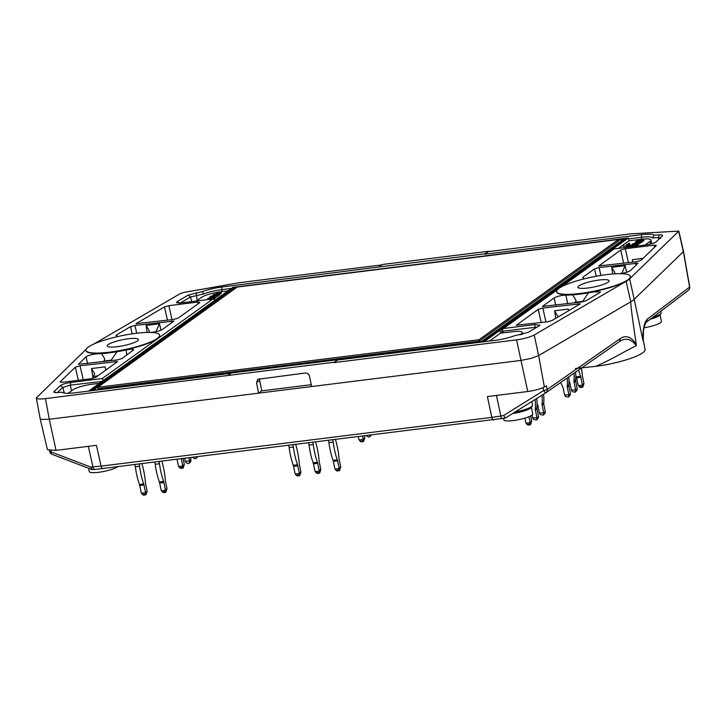 <?xml version="1.0" encoding="UTF-8"?>
<svg xmlns="http://www.w3.org/2000/svg" width="726" height="726" viewBox="0 0 726 726"><rect width="100%" height="100%" fill="white"/><g stroke="black" fill="none" stroke-linecap="round" stroke-linejoin="round"><path stroke-width="1.09" d="M645.995 322.453L647.519 318.977C644.461 321.636 642.891 328.515 642.8 339.614L643.091 340.884L643.254 339.913M557.432 289.701L503.463 328.497L534.971 324.567L540.017 325.284L528.256 332.354L514.035 335.902A19.938 3.766 -11.7 0 1 494.542 340.44L337.663 360.014L334.042 362.61L516.567 339.841C524.154 338.761 530.034 337.145 534.209 334.985L626.148 281.334A37.788 7.142 -11.7 0 0 629.633 278.838L678.837 231.104L683.502 251.514L634.206 299.303L642.8 339.614M629.633 278.838L634.206 299.33A38.16 7.215 168.3 0 1 630.776 301.798L538.638 355.568L544.373 386.949L546.424 385.742L547.15 389.481A3.621 0.79 169.1 0 1 543.638 390.561A3.621 0.744 58 0 0 545.888 392.775L545.888 392.775A3.621 0.744 58 0 0 545.907 392.757A3.621 3.058 -124.9 0 0 546.043 392.675A3.621 3.058 -124.9 0 0 547.15 389.481L620.567 338.352C626.048 334.877 631.284 336.864 636.266 344.296L636.312 345.748C628.144 349.315 610.965 360.005 595.529 366.385M556.651 291.652L556.724 291.997A37.625 7.115 -11.7 0 0 595.011 291.335A37.625 7.115 -11.7 0 0 630.404 276.742L630.331 276.388A37.625 7.115 -11.7 0 0 606.555 274.628A37.625 7.115 -11.7 0 0 556.651 291.652A37.625 7.115 -11.7 0 0 594.939 290.99A37.625 7.115 -11.7 0 0 630.331 276.388M547.549 321.79L551.96 320.574L580.383 303.795L542.812 308.024L538.247 309.34L516.367 325.23L547.549 321.79M555.726 305.21L554.138 297.914L542.549 306.408L581.453 301.998L585.864 300.791L599.685 292.723L600.447 291.888L593.414 291.943A39.077 7.387 -11.7 0 1 589.113 292.75L588.359 292.887L583.259 300.655L581.354 302.016M554.138 297.914C557.187 296.308 561.107 295.373 565.89 295.101A39.077 7.387 -11.7 0 0 572.161 294.892L572.76 294.856A39.131 7.396 -11.7 0 0 588.359 292.887M654.18 245.134L656.358 245.524L641.094 260.289L636.403 261.705L598.832 265.943L620.712 250.053L625.286 248.737L654.18 245.134L654.534 247.285M583.45 278.103L583.169 277.042L594.53 268.874L599.095 267.558L638.009 263.166L630.368 270.662C627.836 272.232 623.988 273.239 618.833 273.666A39.077 7.387 168.3 0 0 616.02 273.784M612.78 273.992L611.7 267.35L614.822 272.522L614.74 273.856A39.131 7.396 168.3 0 1 614.849 273.847M583.169 277.042L582.733 277.695M628.625 238.881L641.367 237.293L641.72 234.643L484.832 254.209L488.453 251.613L631.03 233.826L678.837 231.104M641.72 234.643A19.938 3.766 168.3 0 1 654.117 235.197L659.308 234.897L658.455 237.593L660.633 238.355M561.407 286.843L614.178 248.909L645.686 244.98C650.75 244.217 654.226 243.174 656.132 241.831L662.502 235.778M662.339 235.959C663.074 235.133 662.067 234.788 659.308 234.897M516.567 339.841L520.996 360.423L258.61 393.156L261.814 390.851L311.272 384.68M334.042 362.61L337.463 359.76L231.385 372.992L227.9 375.496L333.978 362.265M92.61 469.54L95.188 469.432A3.621 2.187 -93.3 0 1 92.928 466.891L101.077 466.128L96.422 445.328L56.047 450.365L49.268 419.265L41.681 419.446L40.157 418.702L36.309 397.93C36.808 399.028 39.857 399.255 45.457 398.619L227.9 375.496M45.457 398.619L49.268 419.265L258.61 393.156L256.514 382.675L257.739 379.308L305.537 372.973L307.76 373.482L309.312 375.288L311.645 386.541M626.148 281.334L630.776 301.798C630.685 305.564 632.509 319.73 636.266 344.296M501.875 418.63A3.621 0.49 -100.2 0 1 501.793 418.711A3.621 0.49 -100.2 0 1 500.822 416.007L491.82 417.386L487.391 396.55L527.775 391.514L520.996 360.423L531.151 358.39L538.638 355.568L534.209 334.985M595.529 366.376A37.217 7.033 -11.7 0 0 645.069 349.542L643.263 339.986L643.481 330.811C643.309 329.196 646.158 321.074 646.249 322.28L688.321 290.391A3.621 3.621 0 0 0 689.7 286.888M337.663 360.014L482.309 341.701L625.458 238.79L618.507 239.653M608.079 282.205A15.918 3.013 168.3 0 1 590.982 287.55A15.918 3.013 168.3 0 1 577.905 287.251A15.918 3.013 168.3 0 1 599.023 280.045A15.918 3.013 168.3 0 1 609.078 280.79A15.918 3.013 168.3 0 1 608.079 282.205M572.76 294.856L576.063 300.401L575.482 302.179L574.275 302.896M565.89 295.101L567.705 303.713M557.686 316.164L554.591 310.773L555.762 318.351M231.403 288.431L221.53 289.665A17.678 3.34 -11.7 0 0 203.561 293.939L190.584 296.998L188.17 295.11L177.198 301.58L176.572 302.76L181.455 302.887L212.963 298.958L102.248 378.555L70.74 382.484C65.676 383.237 62.2 384.29 60.294 385.624L54.087 391.505C53.352 392.321 54.359 392.675 57.109 392.557L62.309 392.258A19.938 3.766 168.3 0 0 62.654 392.539A19.938 3.766 168.3 0 0 74.705 392.82L230.913 373.327M537.167 327.09L503.027 331.156L503.3 332.925M534.853 328.461L534.971 324.567M503.463 328.497L501.748 330.557L503.027 331.156M501.965 333.089L501.748 330.557M575.373 368.49L595.511 366.376M636.312 345.748C631.293 338.86 625.63 337.49 619.323 341.628L546.043 392.675A3.621 3.621 0 0 1 545.888 392.775L505.36 418.058L503.681 415.49L543.638 390.561L543.066 387.611M382.303 264.5L488.38 251.269L484.895 253.773L378.818 267.005L382.303 264.5M626.674 272.304L625.14 265.671L621.828 273.366M221.893 291.589L221.875 287.015L378.818 267.005M641.739 239.217L641.367 237.293A17.678 3.34 168.3 0 1 652.474 237.937L658.455 237.593L658.763 239.335M652.474 237.937L654.117 235.197M643.091 340.884L643 334.985M647.519 318.977L689.591 287.088A3.621 0.644 -9.9 0 0 689.7 286.879L683.511 251.532M527.775 391.514C534.926 390.497 540.453 388.973 544.373 386.949M545.87 392.784L505.36 418.058M619.323 341.628L620.567 338.352M159.629 335.113L159.702 335.457A37.625 7.115 168.3 0 1 124.3 350.059A37.625 7.115 168.3 0 1 86.022 350.722L85.949 350.368A37.625 7.115 168.3 0 1 135.853 333.352A37.625 7.115 168.3 0 1 159.629 335.113A37.625 7.115 168.3 0 1 124.228 349.705A37.625 7.115 168.3 0 1 85.949 350.368M62.245 382.33L60.067 381.94L75.332 367.165L80.023 365.75L117.594 361.53L95.714 377.411L91.14 378.727L62.245 382.33M133.702 349.796L121.895 358.58L117.322 359.896L78.417 364.307L86.049 356.793L87.592 363.608M133.257 350.413C134.328 349.061 131.923 348.907 126.043 349.968A39.077 7.387 168.3 0 1 117.839 351.565L117.086 351.702A39.131 7.396 168.3 0 1 101.576 353.616L100.987 353.644A39.077 7.387 168.3 0 1 97.593 353.798C92.429 354.224 88.59 355.223 86.049 356.793M168.877 305.673L164.466 306.88L136.043 323.678L173.614 319.44L178.179 318.124L199.831 302.551L197.771 302.07L168.877 305.673L171.989 319.64M145.318 332.508A39.077 7.387 -11.7 0 1 150.536 332.363C155.319 332.091 159.239 331.147 162.288 329.55L173.877 321.064L134.972 325.457L130.562 326.673L116.741 334.74L117.095 336.065M115.988 335.594L116.741 334.74M381.704 264.926L239.807 282.632L183.977 292.415L180.465 293.485L94.008 343.942M86.14 349.251L36.309 397.93M55.657 392.584L54.087 391.505L54.051 392.267M188.17 295.11L202.391 291.553A19.938 3.766 -11.7 0 1 221.875 287.015M40.13 418.603L47.444 449.739L56.047 450.365M259.717 378.691A3.621 3.267 -125.7 0 0 259.654 380.415L261.814 390.851M108.201 344.56A15.918 3.013 -11.7 0 0 107.203 345.966A15.918 3.013 -11.7 0 0 123.402 345.685A15.918 3.013 -11.7 0 0 138.376 339.514A15.918 3.013 -11.7 0 0 128.321 338.77A15.918 3.013 -11.7 0 0 108.201 344.56M103.673 361.602L104.834 359.107L101.576 353.616M117.086 351.702L110.76 360.722M126.043 349.968L126.859 355.014M92.783 378.437L94.616 373.718L91.494 368.545L93.037 378.019M64.278 393.065L62.872 387.394L70.386 385.134L102.03 381.431M57.436 392.539L62.872 387.394L60.294 385.624M71.484 390.878L70.386 385.134L70.74 382.484M102.248 378.555L103.464 380.243L101.976 381.186M215.468 300.119L212.963 298.958M147.142 332.417L146.062 325.439L149.129 330.611L148.83 332.372M155.872 331.728L159.502 323.76L160.945 330.239M191.709 301.608L190.584 296.998L180.384 303.014M203.561 293.939L202.391 291.553M196.029 292.696L197.281 300.446M177.198 301.58L179.612 303.468M92.32 469.595L90.596 467.027L51.219 451.989A3.621 1.751 110.9 0 0 51.982 454.295L91.857 469.522M49.477 450.61L49.758 451.763A3.621 0.717 -13.5 0 0 51.219 451.989L50.911 450.692M191.138 460.003L189.622 461.083L189.159 463.342L190.747 461.627L190.729 457.752M189.159 463.342L188.152 463.624L186.364 462.843L185.384 461.609L184.685 458.505M185.257 461.264L189.622 461.083M188.923 457.97L189.495 460.738M299.266 474.922L299.33 473.161L300.936 472.009L299.666 475.63L299.266 474.922L296.281 475.294L295.092 473.688L293.567 466.346A3.621 1.388 82.9 0 0 293.277 465.302L297.524 464.776A37.126 14.248 -97.1 0 1 293.395 447.034L289.148 447.561A37.126 14.248 82.9 0 0 293.277 465.302M288.739 445.519L289.111 447.352M292.977 444.993L293.358 446.826M297.524 464.776A3.621 1.388 -97.1 0 1 297.814 465.811L293.567 466.346M299.33 473.161L297.814 465.811M295.791 444.639L295.918 445.219A37.126 14.248 -97.1 0 1 299.257 463.533A3.621 1.388 -97.1 0 0 299.421 464.658L300.936 472.009M296.281 475.294L297.406 475.911M299.275 473.561L295.3 474.06M363.127 440.827L363.191 439.067L364.797 437.914L363.526 441.535L363.127 440.827L360.141 441.199L358.953 439.602L358.381 436.834M363.191 439.067L362.619 436.308M364.425 436.081L364.797 437.914M360.141 441.199L361.267 441.816M363.136 439.466L359.161 439.965M582.306 386.459L582.37 384.707L583.976 383.546L582.851 387.067L582.306 386.459L579.321 386.831L578.132 385.234L576.607 377.883A3.621 1.388 82.9 0 0 576.317 376.848L580.564 376.322A37.126 14.248 -97.1 0 1 578.622 369.979M575.782 375.278A37.126 14.248 82.9 0 0 576.317 376.848M580.564 376.322A3.621 1.388 -97.1 0 1 580.845 377.357L576.607 377.883M582.37 384.707L580.845 377.357M581.453 368.009A37.126 14.248 -97.1 0 1 582.297 375.07A3.621 1.388 -97.1 0 0 582.461 376.204L583.976 383.546M579.321 386.831L580.446 387.448M582.316 385.107L578.341 385.597M577.224 388.846L575.718 389.926L575.246 392.185L576.834 390.47L577.224 388.846L575.673 381.077A3.621 3.267 -125.7 0 1 575.609 379.97A37.126 33.559 -125.7 0 0 575.555 372.111M575.246 392.185L572.451 391.695L571.471 390.461L569.819 382.765A3.621 3.267 54.3 0 0 569.429 381.704A37.126 33.559 54.3 0 1 569.012 380.896M571.344 390.107L575.718 389.926M573.948 373.237A37.126 33.559 54.3 0 1 574.003 381.132A3.621 3.267 54.3 0 0 574.066 382.239L575.582 389.581M570.436 393.719L568.93 394.808L568.458 397.058L570.046 395.352L570.436 393.719L568.885 385.96A3.621 3.267 -125.7 0 1 568.83 384.853A37.126 33.559 -125.7 0 0 568.757 376.848M568.458 397.058L565.672 396.568L564.692 395.334L563.04 387.639A3.621 3.267 54.3 0 0 562.65 386.577A37.126 33.559 54.3 0 1 560.708 382.457M564.556 394.989L568.93 394.808M567.142 377.974A37.126 33.559 54.3 0 1 567.224 386.005A3.621 3.267 54.3 0 0 567.278 387.112L568.803 394.463M545.308 411.787L543.801 412.867L543.329 415.127L544.927 413.412L545.308 411.787L543.765 404.019A3.621 3.267 -125.7 0 1 543.701 402.912A37.126 33.559 -125.7 0 0 543.547 394.236M543.329 415.127L540.543 414.637L539.563 413.403L537.912 405.707A3.621 3.267 54.3 0 0 537.521 404.645A37.126 33.559 54.3 0 1 537.095 403.837M539.427 413.049L543.801 412.867M541.914 395.253A37.126 33.559 54.3 0 1 542.095 404.073A3.621 3.267 54.3 0 0 542.15 405.172L543.674 412.522M538.529 416.66L537.022 417.749L536.55 420L538.138 418.294L538.529 416.66L536.977 408.892A3.621 3.267 -125.7 0 1 536.913 407.794A37.126 33.559 -125.7 0 0 536.677 398.52M536.55 420L533.755 419.51L532.775 418.276L532.049 415.054M532.648 417.931L537.022 417.749M535.044 399.536A37.126 33.559 54.3 0 1 535.307 408.947A3.621 3.267 54.3 0 0 535.371 410.054L536.886 417.396M530.044 424.038L530.107 422.278L531.713 421.125L530.434 424.746L530.044 424.038L527.058 424.411L525.86 422.804L524.889 418.122M530.107 422.278L528.955 416.706M530.642 415.934L531.713 421.125M527.058 424.411L528.183 425.028M530.053 422.677L526.078 423.176M370.097 435.373L369.634 436.798L371.186 435.237M369.634 436.798L368.636 437.079L366.467 435.827M339.042 469.958L339.106 468.197L340.721 467.045L339.441 470.666L339.042 469.958L336.056 470.33L334.868 468.733L333.343 461.382A3.621 1.388 82.9 0 0 333.062 460.348L337.3 459.812A37.126 14.248 -97.1 0 1 333.17 442.07L328.923 442.597A37.126 14.248 82.9 0 0 333.062 460.348M328.515 440.564L328.896 442.388M332.753 440.029L333.134 441.862M337.3 459.812A3.621 1.388 -97.1 0 1 337.59 460.856L333.343 461.382M339.106 468.197L337.59 460.856M335.566 439.684L335.693 440.255A37.126 14.248 -97.1 0 1 339.033 458.569A3.621 1.388 -97.1 0 0 339.196 459.694L340.721 467.045M336.056 470.33L337.182 470.947M339.06 468.597L335.076 469.096M319.159 472.435L319.222 470.684L320.828 469.522L319.694 473.043L319.159 472.435L316.173 472.808L314.975 471.21L313.46 463.86A3.621 1.388 82.9 0 0 313.169 462.825L317.416 462.299A37.126 14.248 -97.1 0 1 313.278 444.548L309.04 445.083A37.126 14.248 82.9 0 0 313.169 462.825M308.623 443.041L309.004 444.875M312.87 442.515L313.251 444.339M317.416 462.299A3.621 1.388 -97.1 0 1 317.698 463.333L313.46 463.86M319.222 470.684L317.698 463.333M315.683 442.161L315.81 442.733A37.126 14.248 -97.1 0 1 319.15 461.046A3.621 1.388 -97.1 0 0 319.304 462.181L320.828 469.522M316.173 472.808L317.298 473.425M319.168 471.083L315.193 471.573M165.346 491.629L165.41 489.868L167.016 488.716L165.746 492.337L165.346 491.629L162.361 492.001L161.172 490.395L159.647 483.053A3.621 1.388 82.9 0 0 159.357 482.01L163.604 481.483A37.126 14.248 -97.1 0 1 159.475 463.742L155.228 464.268A37.126 14.248 82.9 0 0 159.357 482.01M154.819 462.226L155.192 464.059M159.058 461.7L159.439 463.533M163.604 481.483A3.621 1.388 -97.1 0 1 163.894 482.518L159.647 483.053M165.41 489.868L163.894 482.518M161.871 461.346L161.998 461.917A37.126 14.248 -97.1 0 1 165.337 480.24A3.621 1.388 -97.1 0 0 165.501 481.365L167.016 488.716M162.361 492.001L163.486 492.618M165.356 490.268L161.381 490.767M145.454 494.107L145.527 492.346L147.133 491.193L145.853 494.814L145.454 494.107L142.477 494.479L141.28 492.881L139.755 485.531A3.621 1.388 82.9 0 0 139.474 484.496L143.712 483.961A37.126 14.248 -97.1 0 1 139.583 466.219L135.345 466.745A37.126 14.248 82.9 0 0 139.474 484.496M134.927 464.713L135.308 466.546M139.174 464.177L139.546 466.01M143.712 483.961A3.621 1.388 -97.1 0 1 144.002 485.004L139.755 485.531M145.527 492.346L144.002 485.004M141.987 463.832L142.114 464.404A37.126 14.248 -97.1 0 1 145.445 482.717A3.621 1.388 -97.1 0 0 145.608 483.843L147.133 491.193M142.477 494.479L143.603 495.096M145.472 492.745L141.488 493.244M182.643 467.372L182.716 465.611L184.322 464.459L183.188 467.98L182.643 467.372L179.667 467.744L178.469 466.146L177.08 459.449M182.716 465.611L181.328 458.923M183.124 458.696L184.322 464.459M179.667 467.744L180.792 468.361M182.662 466.01L178.678 466.509M196.401 457.044L195.938 458.46L197.49 456.908M195.938 458.46L194.94 458.741L192.771 457.498M611.682 250.706L611.546 249.907L484.133 341.737M611.546 249.907L628.453 237.992L232.928 287.333L88.608 391.078M236.957 287.26L234.498 287.56L91.34 390.479L231.367 373.01M235.033 288.267L234.498 287.56M93.572 390.198L481.365 341.61L623.335 239.553L618.606 240.143M618.47 239.48L618.761 240.869L479.305 341.12L98.101 388.673L97.81 387.285L237.266 287.033L618.47 239.48L479.015 339.732L479.305 341.12M236.122 287.859L93.527 389.998M479.015 339.732L97.81 387.285M623.471 240.224L623.335 239.553M623.407 239.925L623.988 239.852M499.987 330.339L500.504 333.17L512.511 331.773A15.573 2.949 -11.7 0 1 522.357 332.526A15.573 2.949 -11.7 0 1 521.377 333.878L520.061 334.822M99.426 383.31L92.638 384.154A15.573 2.949 168.3 0 0 72.954 389.826L68.099 393.31M228.082 290.817L221.285 291.67A15.573 2.949 -11.7 0 0 201.601 297.333L196.583 300.945A15.573 2.949 -11.7 0 0 196.492 301.018M612.463 250.134L612.336 249.581M644.997 245.007L650.024 241.395A15.573 2.949 168.3 0 0 651.013 240.043A15.573 2.949 168.3 0 0 641.167 239.29L628.988 240.805L628.453 237.992M500.504 333.17L489.515 341.066M626.003 246.096L623.452 246.386L623.207 245.315M630.014 244.335C628.181 245.551 627.79 245.669 628.852 244.671L627.536 244.834C626.166 245.642 625.885 245.678 626.692 244.934L630.014 244.335L630.232 245.379C628.398 246.595 628.008 246.713 629.07 245.715M626.692 244.934C625.885 245.678 626.166 245.642 627.536 244.834L627.754 245.878C626.384 246.686 626.102 246.722 626.91 245.978M637.6 244.081L636.003 245.225C634.497 245.415 634.324 245.379 635.477 245.107L630.186 245.479L637.6 244.081L637.809 245.125L636.212 246.268M639.715 242.538L639.915 243.618L638.163 243.936M638.036 243.31L638.254 244.353L637.7 244.553M637.065 242.638L635.713 242.774L635.459 241.704L642.283 240.723L642.492 241.767L639.824 243.047M643.871 240.569L642.555 241.295L642.283 240.224L642.846 239.807L643.064 240.85M642.383 240.723L640.214 240.85M618.461 248.374L628.988 240.805M637.691 240.624L638.871 240.515C639.969 240.025 640.141 240.07 639.388 240.642L636.775 240.796L638.227 239.916L643.699 239.707C642.964 240.188 642.301 240.17 641.702 239.625C638.372 240.007 637.428 240.297 638.871 240.515C639.969 240.025 640.141 240.07 639.388 240.642L639.479 241.068M643.908 240.751L643.699 239.707L642.301 240.215M642.283 240.723C642.655 241.722 634.515 243.047 637.855 241.468L636.067 241.495M637.174 243.201L636.965 242.157L637.855 241.468M638.816 241.912L638.698 241.359C636.185 242.42 641.103 241.812 641.112 241.059L637.873 241.967M635.295 243.6C638.399 243.274 638.29 243.346 634.978 243.827L632.7 243.918L635.404 243.019L639.688 242.511L635.295 243.6C638.399 243.274 638.29 243.346 634.978 243.827L635.168 244.762M634.978 243.827L634.143 243.927M634.152 244L634.333 244.862M632.31 245.161L632.092 244.118L632.7 243.918M635.404 243.019L639.688 242.511L636.003 243.509M635.804 244.871L630.186 245.479L636.121 244.644M636.194 246.159L636.003 245.225C634.497 245.415 634.324 245.379 635.477 245.107M627.845 247.203L634.851 245.805L629.07 246.776L631.72 246.776M635.359 246.876L635.141 245.833L629.605 246.849M627.455 244.217L629.342 243.083L627.455 244.217M623.198 245.315L623.806 245.107M627.926 246.55L627.709 245.506L628.852 244.671M215.141 296.998L215.35 298.041L213.753 299.194L213.535 298.15C212.037 298.341 211.874 298.295 213.027 298.023L207.709 298.404L215.141 296.998L213.535 298.15C212.037 298.341 211.874 298.295 213.027 298.023M212.291 298.994L210.132 299.266M208.044 299.52L207.672 298.45M217.482 295.319L211.293 297.043L209.878 296.843L210.849 296.144L217.482 295.319L217.7 296.353L215.259 297.578M214.597 295.546L213.208 295.663L213.262 294.484L219.815 293.631L220.032 294.674L217.609 295.918M221.503 293.195L219.86 293.821M217.373 293.531C216.012 292.778 216.085 292.696 217.573 293.286C221.648 291.67 221.512 292.36 217.373 293.531C216.012 292.778 216.085 292.696 217.573 293.286C221.648 291.67 221.512 292.36 217.373 293.531L217.455 293.93M219.815 293.631C220.187 294.638 212.056 295.972 215.404 294.375L213.607 294.411M214.724 296.117L214.506 295.074L215.404 294.375M216.357 294.838L216.239 294.275C213.707 295.346 218.635 294.729 218.653 293.976L215.404 294.892M212.782 296.725L212.972 297.651M213.408 296.017L211.375 296.262L211.257 296.852L213.408 296.017M211.493 296.825L211.375 296.262L211.257 296.852M216.33 295.645L214.288 295.899L214.17 296.489L216.33 295.645M214.397 296.462L214.288 295.899L214.17 296.489M213.344 297.796L207.709 298.404L213.662 297.569M207.836 299.602L209.324 299.121C210.676 299.874 210.604 299.956 209.115 299.366L209.133 299.439M88.59 468.279L89.28 471.61A14.765 2.795 -11.7 0 0 101.449 471.882A14.765 2.795 -11.7 0 0 117.303 466.909M660.851 311.209L661.141 312.779A16.235 3.067 168.3 0 1 661.059 313.242A16.235 3.067 168.3 0 1 660.959 313.423A16.235 3.067 168.3 0 1 652.801 317.307M650.333 319.186A14.765 2.795 -11.7 0 0 659.816 315.057L660.959 313.423M644.062 327.78A14.765 2.795 -11.7 0 0 661.431 321.418L660.043 314.73M515.142 411.96A16.235 3.067 -11.7 0 0 529.563 407.776A16.235 3.067 -11.7 0 0 532.303 405.907A16.235 3.067 -11.7 0 0 532.494 405.262L531.795 401.569M512.665 413.502A14.765 2.795 -11.7 0 0 531.169 407.54L532.303 405.907M503.545 418.394L503.853 419.891A14.765 2.795 -11.7 0 0 518.881 419.628A14.765 2.795 -11.7 0 0 532.775 413.902L531.396 407.213M678.728 231.331L683.393 251.74L689.591 287.088A3.621 3.43 52.8 0 1 688.321 290.391M493.771 419.864A3.621 1.388 -97.1 0 1 493.498 419.982A3.621 1.388 -97.1 0 1 491.82 417.386L101.077 466.128A3.621 1.388 -97.1 0 0 102.765 468.724A3.621 1.388 -97.1 0 0 103.038 468.615M583.477 301.626L583.259 300.655M575.419 302.216A46.282 8.748 -11.7 0 0 582.524 301.326M542.912 306.608L542.776 306.082M568.612 310.855L568.213 309.076L554.591 310.773M516.731 325.43L516.594 324.903M545.97 321.981L542.812 308.024M541.233 322.571L538.247 309.34M578.341 305.174L578.096 303.622M600.874 275.435L599.095 267.558M596.191 276.243L594.53 268.874M636.076 265.144L635.722 262.984M625.14 265.671L611.7 267.35M643.1 258.347L632.292 259.699L632.691 262.168M625.286 248.737L628.435 262.694M623.698 263.293L620.712 250.053M599.195 266.143L599.059 265.616M503.681 415.49L500.822 416.007L496.448 395.425M256.514 382.675L259.654 380.415M111.405 360.105A46.282 8.748 168.3 0 1 104.326 360.976M111.441 360.069L111.568 360.622M94.071 376.322L97.883 375.85M91.494 368.545L105.125 366.848L105.869 370.106M115.588 363.118L115.307 361.348M83.236 379.707L80.023 365.75M78.363 380.315L75.332 367.165M156.353 330.693L156.553 331.582M171.871 322.653L171.59 320.892M136.706 333.243L134.972 325.457M132.159 333.851L130.562 326.673M146.062 325.439L159.502 323.76M167.443 320.211L164.466 306.88M197.771 302.07L198.062 303.831M136.597 323.905L136.424 323.251M88.327 446.336L92.928 466.891L90.596 467.027M189.613 462.444L190.747 461.627M289.148 447.561L293.395 447.034M575.7 391.287L576.834 390.47M575.609 379.97L574.003 381.132M574.066 382.239L575.673 381.077M568.921 396.16L570.046 395.352M568.83 384.853L567.224 386.005M567.278 387.112L568.885 385.96M543.792 414.228L544.927 413.412M543.701 402.912L542.095 404.073M542.15 405.172L543.765 404.019M537.004 419.102L538.138 418.294M536.913 407.794L535.307 408.947M535.371 410.054L536.977 408.892M370.097 435.899L370.977 435.264M328.923 442.597L333.17 442.07M309.04 445.083L313.278 444.548M155.228 464.268L159.475 463.742M135.345 466.745L139.583 466.219M196.401 457.561L197.281 456.935M500.323 332.154L499.987 330.112M521.486 334.559L521.377 333.878M650.469 244.072L650.024 241.395M211.293 297.043L211.466 297.841M505.323 418.076L95.188 469.432M49.749 451.744A3.621 3.621 0 0 0 51.982 454.295M297.27 475.957L299.548 475.675M361.131 441.871L363.408 441.58M580.31 387.502L582.588 387.221M528.047 425.073L530.325 424.792M337.045 471.002L339.323 470.711M317.162 473.479L319.44 473.198M163.35 492.664L165.628 492.382M143.467 495.15L145.744 494.86M180.647 468.415L182.925 468.134M522.638 334.296L522.357 332.526M651.612 243.764L651.013 240.043M640.287 241.177L640.069 240.134M637.001 241.84L636.784 240.796M643.971 240.66L643.762 239.616M634.324 245.007L634.116 243.963M630.368 246.568L630.15 245.524M634.814 246.395L634.597 245.352M636.067 245.47L635.858 244.426M626.801 244.235L627.019 245.279M629.333 243.083L629.551 244.127M626.111 246.586L625.894 245.542M216.23 293.939L216.012 292.896M221.494 293.195L221.276 292.151M209.995 298.041L209.778 296.998M212.355 299.321L212.146 298.277M213.616 298.386L213.399 297.342"/></g></svg>
